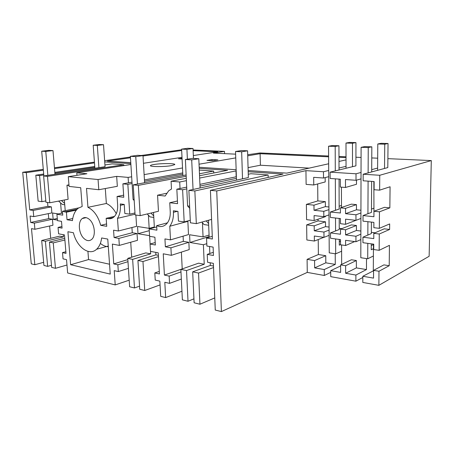 <?xml version="1.0" encoding="UTF-8"?>
<svg xmlns="http://www.w3.org/2000/svg" width="454" height="454" viewBox="0 0 454 454"><rect width="100%" height="100%" fill="white"/><g stroke="black" fill="none" stroke-linecap="round" stroke-linejoin="round"><path stroke-width="0.68" d="M41.689 240.489L43.936 265.448L47.647 266.373L45.411 241.261L41.689 240.489L59.678 236.148L63.418 236.874L45.411 241.261M51.472 265.301L47.647 266.373M66.976 265.022L55.462 268.314L51.654 267.366L49.435 242.101L53.26 242.89L55.462 268.314M53.26 242.89L64.894 240.001M63.237 234.695L63.418 236.874M64.752 238.327L49.435 242.101M76.97 175.301L76.777 172.838L86.896 173.734L68.299 176.663L98.058 179.529L98.796 189.732L86.51 188.359L87.945 207.319C93.899 210.27 98.155 216.274 100.726 225.332L106.735 226.325L106.168 218.317L108.455 218.669L113.188 217.568M68.963 184.874L66.965 185.215L69.008 185.436M66.965 185.215L68.106 199.283L49.781 202.773L45.933 202.229L43.629 175.982L105.056 166.703L103.512 144.69L99.403 144.514L93.195 145.235L97.304 145.416L98.898 167.634M64.349 199.998L65.228 210.673M49.781 202.773L47.488 176.362L123.834 164.728L123.891 165.591M123.834 164.728L112.07 163.894L104.936 164.955M94.744 166.465L54.838 172.384M43.697 174.035L35.809 175.204L39.566 175.579L41.887 201.65L38.142 201.116L35.809 175.204M94.807 167.316L54.911 173.28M43.777 174.949L39.566 175.579M47.488 176.362L43.629 175.982M48.311 213.641L48.748 218.629L52.426 219.248L52.948 225.252L34.907 229.281L31.485 228.629L34.833 264.722L31.281 263.831L22.7 172.276L26.298 172.622L29.748 209.89L47.908 206.349L47.568 202.461M49.628 225.996L50.7 238.316M58.333 213.93L52.613 213.022L53.158 219.373L57.431 220.094M60.575 202.87L61.443 213.284M51.359 206.859L51.881 212.909L33.749 216.632L33.176 210.435L51.359 206.859L47.908 206.349M43.652 262.321L34.833 264.722M48.748 218.629L30.679 222.471L34.345 223.13L34.907 229.281M34.345 223.13L52.426 219.248M33.749 216.632L30.083 216.008L30.679 222.471M33.176 210.435L29.748 209.89M177.429 200.98L169.762 202.739L170.244 211.893C170.42 216.938 169.223 220.911 166.646 223.811C164.547 225.984 162.078 226.875 159.246 226.478L156.647 225.683L156.902 230.167L149.156 228.929L149.587 236.307L154.91 237.215L155.359 245.001L150.041 244.042L150.473 251.357L158.247 252.838L159.439 273.961L154.814 272.945L155.228 280.073L159.848 281.134L160.705 296.337L165.648 297.58L181.946 291.235M78.729 207.892L62.448 211.246L62.771 215.156L56.932 214.226L57.476 220.661L61.5 221.348L62.067 228.141L58.055 227.414L58.594 233.804L64.468 234.928L66.006 253.383L62.51 252.611L63.038 258.854L66.528 259.654L67.64 272.962L115.214 284.913L129.191 280.18M384.527 168.462L384.754 144.185L388.039 143.509L387.795 167.577L363.166 174.234L379.748 175.272L379.629 190.158L390.077 186.77L389.85 207.853L379.459 211.825L379.323 228.339L389.668 223.93L389.611 229.457L379.277 234.02L379.147 250.324L389.436 245.336L389.214 265.721L378.982 271.248L373.574 270.357L373.523 278.12L362.831 276.259L362.808 282.433L378.869 285.339L429.138 256.277L431.3 160.58L387.886 158.65M355.885 281.185L355.891 275.056L345.642 273.274L345.63 265.732L340.596 264.898L340.625 272.4L330.711 270.675L330.745 276.645L355.885 281.185L362.825 277.479M325.166 177.593L325.2 181.958L313.759 184.982L313.674 177.327L323.515 178.013L323.464 171.743L305.945 170.647L216.74 190.952L210.412 190.339L212.381 239.014L206.553 238.083L206.888 246.04L213.119 247.101L213.459 255.5L207.24 254.376L207.569 262.259L213.369 263.365L215.253 310.042L221.404 311.586L307.267 272.4L324.298 275.476L330.722 272.383M62.448 211.246L66.415 212.2L67.033 219.742L72.748 218.488M56.932 214.226L62.595 213.039M132.08 183.541L127.846 184.324L129.759 214.163L124.833 213.465L124.243 204.436L120.282 203.925L120.372 205.344C120.662 210.611 119.703 214.946 117.501 218.34L118.358 231.007L136.592 226.347L135.888 215.037M127.846 184.324L122.892 183.836L123.772 197.28L117.07 196.48L117.643 204.987C117.887 210.48 116.587 214.526 113.75 217.137C112.172 218.442 110.407 218.953 108.455 218.669M67.033 219.742L72.441 220.638C73.105 214.838 75.097 210.662 78.423 208.102L82.163 206.502L80.71 187.712L69.087 186.412L68.299 176.663M118.358 231.007L113.562 230.189L114.073 237.538L118.857 238.407L119.328 245.404L112.371 244.076L113.75 263.899L117.853 264.801L118.318 271.577L114.221 270.635L115.214 284.913M89.586 219.6C94.841 224.162 96.01 236.142 91.577 239.502C89.222 241.301 86.68 240.961 83.95 238.486C78.69 233.742 77.668 221.694 82.31 218.516C84.552 216.95 86.981 217.313 89.586 219.6M70.625 264.71L110.243 274.091L107.763 239.088L101.645 237.958C100.975 242.981 99.295 246.743 96.6 249.252C89.234 256.397 76.754 247.101 73.417 232.743L67.913 231.722L70.625 264.71L88.558 259.563L109.545 264.228M58.055 227.414L61.931 226.529M62.51 252.611L65.87 251.72M45.82 200.918L41.887 201.65M57.295 218.482L53.158 219.373M130.837 163.678L104.721 161.891M76.777 172.838L130.888 164.513M377.688 158.196L371.769 157.935M361.072 157.459L355.93 157.232M346.022 156.789L338.979 156.477M328.605 156.011L259.943 152.958L247.685 154.735M224.571 153.639L224.486 151.381L193.086 149.985M181.645 149.763L141.098 155.506M130.417 157.016L104.636 160.671M94.426 162.118L54.446 167.776M43.289 169.359L22.7 172.276M26.298 172.622L43.357 170.182M54.514 168.593L94.483 162.884M130.775 162.663L107.382 161.091L130.468 157.793M224.486 151.381L213.425 153.106L235.626 154.161M98.796 189.732L117.336 186.305L116.672 176.379L98.058 179.529M116.672 176.379L128.119 177.401L131.66 176.788M144.122 174.62L182.519 167.952M199.227 168.366L227.59 170.307L199.544 175.721M180.034 188.512L179.716 181.986L171.079 181.22L186.293 178.28M179.716 181.986L186.401 180.664M199.647 178.053L236.176 170.897M248.185 171.72L282.961 174.103L210.412 190.339M323.464 171.743L328.696 170.488M339.019 168.02L346.033 166.34M330.103 172.162L330.143 178.479L340.318 179.188L340.347 187.071L345.488 187.474L345.477 179.546L356.01 180.283L356.021 173.786L330.103 172.162L355.919 165.858L355.947 142.601L352.491 143.243L352.486 166.697M356.021 173.786L361.032 172.458M371.701 169.643L377.614 168.076M379.748 175.272L431.3 160.58M182.048 158.213L178.501 158.769L182.088 158.974M206.967 160.404L211.99 159.558L217.886 159.887L212.875 160.744L206.967 160.404M199.175 167.248L236.142 169.722M248.151 170.528L286.826 173.122L328.656 163.769M199.045 164.212L235.751 157.89M247.719 155.83L260.097 153.702L328.611 156.812M338.985 157.283L346.022 157.6M346.022 159.882L338.996 161.454M171.368 165.648L174.75 164.615C175.948 163.315 161.403 163.236 154.093 164.484C151.886 164.842 150.671 165.205 150.45 165.579C149.287 166.862 164.206 166.93 171.368 165.648M193.115 150.66L217.772 151.778L193.336 155.563M182.009 157.322L143.453 163.292M143.021 156L181.679 150.473M248.066 167.634L260.397 165.222L309.174 168.122M260.397 165.222L260.097 153.702M156.647 225.683L167.447 222.846M186.793 188.87L182.621 189.755L176.839 189.182L177.565 203.664L169.762 202.739M235.984 170.88L236.182 176.788M166.516 193.302L157.566 195.197L165.148 196.037L168.74 190.714L171.481 189.046L171.079 181.22M157.566 195.197L158.457 211.269L140.167 215.644L135.088 214.924L133.215 184.857L186.134 174.955M153.509 212.449L154.371 227.55M155.79 252.373L155.932 254.87L158.389 255.347M307.267 272.4L307.097 259.348L314.577 260.59L314.656 267.883L324.252 269.551L335.279 264.393L335.228 253.769M318.231 239.536L318.373 254.535L307.097 259.348M318.05 220.911L325.501 221.802L314.202 225.842L314.253 230.785L323.946 232.056L323.991 237.351L314.31 236.018L314.367 241.051L306.847 239.973L306.649 224.895L318.05 220.911L318.033 219.203M314.032 210.281L323.781 211.331L323.827 216.683L314.089 215.576L314.14 220.548L306.581 219.645L306.382 204.385L313.975 205.157L314.032 210.281L325.387 206.621L325.348 201.627L317.851 200.906L306.382 204.385M317.851 200.906L317.686 183.944M313.759 184.982L306.121 184.381L305.945 170.647M216.74 190.952L221.404 311.586M209.073 235.047L203.052 236.892L189.59 234.752L189.954 242.487L203.392 244.751L204.232 264.262L186.532 270.561L180.857 269.387L198.602 263.167L204.232 264.262M188.881 190.374L190.396 222.801L196.321 223.646L194.857 190.964L188.881 190.374L248.361 177.565L247.572 150.813L241.471 150.558L235.541 151.5L241.664 151.772L242.51 178.825M208.465 220.269L209.169 237.277M211.587 219.401L196.321 223.646M268.172 177.412L268.115 174.938L194.857 190.964M206.553 238.083L212.273 236.313M207.24 254.376L213.329 252.311M209.549 246.494L209.839 253.497M210.219 262.764L210.333 265.448L213.476 266.061M199.312 290.219L198.54 273.058L192.678 271.838L194.125 302.778L199.942 304.225L199.312 290.219M214.765 297.92L199.942 304.225M213.533 267.537L198.54 273.058M182.621 189.755L184.176 221.915L178.439 221.098L177.951 211.377L173.343 210.781L173.422 212.313C173.638 217.982 172.424 222.625 169.779 226.245L170.494 239.86L164.938 238.917L165.364 246.811L170.914 247.816L171.311 255.335L163.247 253.792L164.41 275.056L169.166 276.106L169.552 283.37L164.808 282.28L165.648 297.58M190.277 220.275L184.176 221.915M202.444 222.738L203.052 236.892M236.426 178.348L199.993 186.072M248.259 174.268L250.88 173.717L268.115 174.938M236.369 176.748L199.919 184.364M186.708 187.122L176.839 189.182M170.494 239.86L188.495 234.582L187.865 221.365L169.779 226.245M187.865 221.365L188.279 220.809M164.41 275.056L182.366 268.853M169.166 276.106L180.981 271.912M181.339 279.04L169.552 283.37M181.384 252.106L182.213 268.825M171.311 255.335L189.204 249.604L188.858 242.3L183.342 241.369L165.364 246.811M170.914 247.816L188.858 242.3M183.087 236.165L183.342 241.369M186.532 270.561L188.013 301.263L182.377 299.861L180.857 269.387M210.333 265.448L192.678 271.838M209.135 236.574L189.954 242.487M193.937 298.823L188.013 301.263M206.786 243.667L203.392 244.751M116.269 213.686C113.562 208.607 110.254 205.208 106.35 203.488L105.3 188.529M128.465 182.82L128.119 177.401M199.3 170.068L213.652 171.084L213.726 172.985M123.636 195.163L117.07 196.48M134.969 212.949L129.759 214.163M135.048 214.214L117.501 218.34M131.932 227.533L132.267 232.737L114.073 237.538M118.857 238.407L137.04 233.543L132.267 232.737M119.328 245.404L137.466 240.353L137.04 233.543M113.75 263.899L127.846 259.597M130.724 242.232L131.683 257.174M117.853 264.801L127.983 261.68M128.42 268.354L118.318 271.577M182.758 172.912L144.434 179.903M131.995 182.173L122.892 183.836M186.197 176.288L138.322 185.363L133.215 184.857M213.652 171.084L199.459 173.774M182.82 174.171L144.514 181.248M148.401 215.168L149.173 228.339L154.337 226.977M154.814 272.945L159.297 271.413M150.041 244.042L155.217 242.538M149.156 228.929L156.721 226.926M160.058 284.919L144.73 290.503L142.965 261.515L158.463 256.623M155.932 254.87L137.937 260.471L139.73 289.26L144.73 290.503M142.965 261.515L137.937 260.471M149.258 230.683L137.988 233.708L137.545 226.495L149.173 228.339M149.548 235.66L137.988 233.708M138.322 185.363L140.167 215.644M139.537 286.162L134.475 287.955L129.623 286.746L127.767 258.36L132.647 259.376L134.475 287.955M150.518 251.363L150.666 253.843L145.802 252.901L127.767 258.36M149.638 236.318L150.092 244.025M150.666 253.843L132.647 259.376M106.35 203.488L87.945 207.319M106.565 223.93L100.726 225.332M106.168 218.317L114.522 216.388M87.928 251.363L88.558 259.563M100.362 243.384C102.945 245.523 105.589 246.63 108.302 246.709M66.415 212.2L76.3 210.14M85.959 217.625L82.458 218.408M211.99 159.558L212.035 160.693M340.483 229.145L351.424 224.895L356.43 225.496L345.562 229.781L340.483 229.145L340.5 234.23L330.478 232.913L330.512 238.242L340.517 239.616L340.528 244.797L345.59 245.518L354.716 241.568M345.596 245.523L345.585 240.314L355.936 241.738L355.942 236.262L345.573 234.9L345.568 229.781M340.432 212.988L330.347 212.035L330.381 217.432L340.449 218.578L340.46 223.697L345.556 224.304L355.947 220.338M345.539 213.539L345.528 208.369L340.409 207.847L340.426 212.988M345.556 224.304L345.545 219.168L355.959 220.343L355.97 214.799L345.534 213.675L356.452 209.799L360.936 210.253M345.488 187.474L356.486 184.279L356.492 180.147M378.982 271.248L378.869 285.339M362.831 276.259L373.568 270.749M373.466 244.144L373.296 270.703M345.573 234.9L356.424 230.479L360.879 231.035M355.942 236.262L360.868 234.185M379.277 234.02L373.812 233.333L373.778 238.6L362.956 237.181L371.338 233.566L371.406 222.097M375.027 232.806L371.344 232.346M355.936 241.738L360.856 239.593M362.956 237.181L362.939 242.697L373.744 244.178L373.704 249.541L379.147 250.324M371.48 209.101L373.693 208.284M355.97 214.799L360.924 212.977M379.459 211.825L373.954 211.263L373.92 216.728L363.03 215.559L371.457 212.387L371.639 181.373M373.948 211.587L373.863 181.532M355.959 220.343L360.913 218.453M363.03 215.559L363.013 221.143L373.88 222.381L373.846 227.687L379.323 228.339M356.01 180.283L361.015 178.882M379.629 190.158L374.09 189.727L374.141 181.549L363.143 180.783L363.166 174.234M373.954 211.263L384.436 207.33L389.85 207.853M373.574 270.357L383.891 264.881L389.214 265.721M373.812 233.333L384.232 228.816L389.611 229.457M345.528 208.369L356.458 204.629L356.452 209.799M356.43 225.496L356.424 230.479M355.891 275.056L366.469 269.568L366.514 258.593M345.642 273.274L356.373 267.894L366.469 269.568M345.63 265.732L356.379 260.539L356.373 267.894M340.415 207.847L351.419 204.141L356.458 204.629M341.482 207.489L341.425 187.156M314.14 220.548L325.461 216.637L325.461 216.121M314.253 230.785L325.541 226.625L325.501 221.802M325.541 226.625L329.071 227.062M339.24 228.334L341.76 228.646M340.596 264.898L351.424 259.756L356.379 260.539M341.652 264.398L341.595 244.95M330.711 270.675L340.602 265.953M323.515 178.013L328.741 176.685M339.161 206.23L341.476 205.458M314.202 225.842L306.649 224.895M325.387 206.621L328.94 206.984M323.827 216.683L328.991 214.907M323.781 211.331L328.957 209.612M323.946 232.056L329.088 230.104M323.991 237.351L329.122 235.337M324.298 275.476L324.252 269.551M330.478 232.913L339.24 229.514L339.2 218.436M330.347 212.035L339.166 209.05L339.059 179.103M314.656 267.883L325.813 262.821L325.756 255.704L318.373 254.535M325.813 262.821L335.279 264.393M314.577 260.59L325.756 255.704M314.367 241.051L323.85 237.328M313.975 205.157L325.348 201.627M94.875 168.241L93.195 145.235M64.746 204.777L62.3 204.425L58.606 201.094M43.868 175.948L41.694 151.199L48.907 150.365L52.993 150.592L54.996 174.262M47.846 175.346L45.775 151.437L52.993 150.592M64.633 203.437L61.455 200.549M97.304 145.416L103.512 144.69M45.775 151.437L41.694 151.199M182.883 175.562L181.611 149.128L187.718 148.271L193.018 148.498L193.466 158.423M153.792 217.438L150.087 216.91L147.221 213.959M134.191 200.537L133.079 199.385L130.377 156.329L137.619 155.313L142.999 155.608L144.605 182.724M181.611 149.128L186.929 149.36L187.383 159.195M137.443 184.063L135.763 156.641L142.999 155.608M153.707 215.911L150.961 213.062M186.929 149.36L193.018 148.498M133.079 199.385L134.129 199.51M135.763 156.641L130.377 156.329M236.483 180.119L235.541 151.5M208.67 225.241L204.073 224.588L201.877 222.102M189.721 208.346L187.593 205.94L185.402 159.513L192.53 158.372L198.807 158.724L200.072 187.962M193.046 189.477L191.702 159.876L198.807 158.724M208.602 223.601L206.23 220.888M241.664 151.772L247.572 150.813M187.593 205.94L189.619 206.184M191.702 159.876L185.402 159.513M328.543 146.233L332.328 145.541L338.939 145.757L335.183 146.455L328.543 146.233L329.235 252.85L335.682 253.843L335.614 238.946M340.528 244.632L339.297 245.154L339.28 239.445M339.03 169.983L338.939 145.757M340.517 241.04L339.286 241.556M335.58 230.938L335.517 218.016M335.483 210.298L335.336 178.842M335.296 170.891L335.183 146.455M341.612 251.215L335.682 253.843M352.491 143.243L345.999 143.05L349.484 142.414L355.947 142.601M346.039 168.269L345.999 143.05M361.1 147.323L364.727 146.597L371.832 146.829L368.245 147.561L361.1 147.323L360.805 257.713L367.723 258.78L367.797 243.367M373.438 248.707L371.247 249.745L371.281 243.843M371.69 171.93L371.832 146.829M373.466 244.541L371.27 245.557M367.836 235.076L367.899 221.7M367.933 213.715L368.086 181.129M368.126 172.889L368.245 147.561M373.392 255.988L367.723 258.78M384.754 144.185L377.79 143.98L381.116 143.316L388.039 143.509M377.597 170.335L377.79 143.98M77.084 209.26L64.411 211.893M173.422 212.313L177.452 211.314M120.372 205.344L124.248 204.51M82.31 218.516L86.141 217.659M108.256 246.051L96.6 249.252"/></g></svg>
